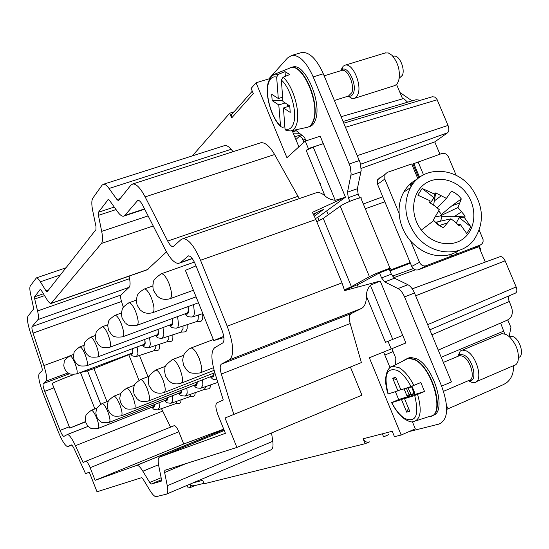 <?xml version="1.0" encoding="UTF-8"?>
<svg xmlns="http://www.w3.org/2000/svg" width="549" height="549" viewBox="0 0 549 549"><rect width="100%" height="100%" fill="white"/><g stroke="black" fill="none" stroke-linecap="round" stroke-linejoin="round"><path stroke-width="0.82" d="M432.66 415.394C447.394 413.301 434.451 366.897 416.691 358.792L410.309 357.289L406.891 358.737M431.638 415.909C445.328 412.32 432.125 367.411 414.907 359.526L408.84 357.989L404.565 359.972M231.644 117.966L231.362 114.865L234.066 111.804L229.702 113.238L231.644 117.966L253.281 93.632L251.126 88.403L256.06 82.769L286.928 157.687L305.271 141.079L308.366 148.573L323.299 143.66L345.472 197.18L312.388 212.353L315.867 219.511L341.979 282.865L344.642 290.627L380.203 281.013L405.876 342.981L391.197 348.951L388.026 341.286L402.719 335.364M395.596 364.728L395.815 358.223L391.869 348.677M412.402 421.81L415.312 428.851L401.175 435.028L369.353 357.776L391.197 348.951M441.609 386.125L404.558 296.913C402.74 292.741 400.564 289.961 398.018 288.561L384.725 281.953L381.555 277.89L379.483 272.887L389.275 269.168L391.348 274.164L394.525 278.199L407.928 284.725C410.494 286.111 412.69 288.877 414.502 293.029L451.47 381.919L441.609 386.125C449.027 406.946 448.21 419.58 439.159 424.027L409.046 431.589M349.823 201.318L348.299 197.654L347.503 192.164L351.14 173.848L350.228 166.457L313.184 76.887C306.431 61.955 299.274 54.804 291.704 55.449L287.511 57.988L268.79 78.926M305.958 140.853L304.51 137.353L295.3 129.914M308.366 148.573L306.218 150.474L313.198 147.022L323.299 143.66L320.211 136.207L305.271 141.079M345.472 197.18L326.676 210.885L328.281 214.776M357.234 284.897L358.099 286.983M308.812 126.812L309.176 126.702C312.079 126.098 314.227 123.683 315.606 119.449C322.091 102.21 304.942 62.854 292.85 66.992L291.828 67.301M380.141 281.033L370.383 285.267C367.604 288.602 366.293 292.267 366.451 296.247L385.501 342.35L388.026 341.286M383.593 352.019L389.968 367.466M363.109 438.802C364.591 441.671 366.746 442.693 369.559 441.87L365.119 443.702L363.109 438.802L392.226 431.267L394.463 436.695L401.175 435.028M365.119 443.702L204.118 483.793L202.732 480.334L193.2 482.804M194.25 485.721L191.649 485.844L189.762 484.259M379.489 272.874L360.995 282.996L344.607 290.496M359.719 197.949L358.161 194.202L348.299 197.654M300.612 52.807L301.703 52.484C309.362 51.805 316.567 58.908 323.313 73.792L360.281 163.046L361.167 170.416L357.378 188.726L358.161 194.202M229.702 113.238L192.335 155.889M256.06 82.769L269.806 78.617M292.171 130.593L298.889 146.858M345.41 197.208L335.24 200.303C330.869 199.754 327.444 198.264 324.96 195.828C321.954 193.289 319.223 192.205 316.752 192.589L315.016 193.186M314.378 216.169L323.485 209.464L313.301 214.021M326.676 210.885L317.713 217.418L315.435 218.475M384.849 201.806L365.311 208.757M390.003 270.918L410.405 263.177M389.735 270.273L410.137 262.532M307.934 127.142C310.562 126.345 312.518 123.971 313.788 120.025C320.17 102.979 303.398 63.959 291.299 67.493L289.44 68.11M409.513 387.038L409.678 387.436L412.148 386.633L414.879 393.242L412.402 394.017L412.855 395.115L404.538 398.649L414.715 395.5C419.354 415.195 416.053 422.874 404.805 418.544C399.995 415.428 395.651 410.117 391.78 402.595L398.677 399.521L395.376 391.657M396.728 379.75L392.713 378.261L395.685 377.218L400.9 389.852L411.009 386.551L420.829 382.536L424.535 391.478L417.59 394.402C422.167 410.755 420.671 419.861 413.116 421.728C411.681 422.366 409.039 421.591 405.176 419.409C400.132 416.025 395.616 410.439 391.615 402.643M366.451 296.247C366.286 302.677 364.639 306.74 361.517 308.435L229.537 359.739C234.402 355.079 233.62 343.9 227.204 326.202L200.515 260.267C194.394 246.199 188.561 238.993 183.023 238.657L180.992 239.625L173.1 246.721C171.494 246.721 169.696 244.833 167.706 241.073L145.135 196.892C140.475 188.108 136.378 183.791 132.844 183.942L130.861 185.171L118.481 200.701L117.019 199.596L109.045 188.492L231.122 149.314C228.727 146.521 226.579 145.272 224.671 145.574L223.951 145.801M161.248 481.164L161.399 479.064L158.757 465.888C157.783 460.762 158.064 457.825 159.594 457.07L225.392 433.326L217.919 414.742C215.551 408.305 215.235 404.325 216.972 402.801L223.265 399.995L214.776 372.524C210.967 359.279 210.96 350.996 214.755 347.668L222.757 342.96C224.644 341.018 224.321 336.558 221.775 329.585L195.465 264.515C193.035 258.915 190.702 256.026 188.472 255.861L180.422 262.621L178.597 263.445C174.534 263.383 170.032 258.641 165.077 249.225L142.809 205.463C140.949 201.95 139.309 200.207 137.881 200.248L124.829 215.421L123.463 216.224C121.803 216.361 119.84 214.851 117.555 211.694L109.656 200.591L108.242 199.507L98.463 212.23L98.415 215.352L116.045 209.567M316.91 212.394L313.692 214.783M51.441 303.35L147.194 269.799L166.498 251.867M123.326 307.193L121.507 301.483C120.492 298.107 120.341 295.938 121.041 294.978L129.125 287.312C130.243 286.084 130.381 283.202 129.537 278.666L129.042 276.161M139.487 355.471L147.962 376.689M68.261 356.603L43.879 365.586C46.59 374.116 47.296 379.304 46.006 381.143L43.254 383.573C42.698 384.609 43.186 387.196 44.716 391.32L60.074 430.375C61.618 434.108 62.881 436.119 63.869 436.407L67.431 434.479C69.373 434.801 72.036 438.548 75.433 445.706L162.724 411.071L161.468 408.648M162.724 411.071L170.54 427.149M173.347 426.024L85.987 461.215C87.092 461.537 88.471 463.706 90.139 467.707L95.114 480.334L137.03 465.278C138.499 465.353 140.441 467.336 142.857 471.22L149.726 482.496L151.243 484.046L161.509 479.751L151.325 484.033L161.186 481.192M95.114 480.334L183.723 444.017L178.823 431.761C177.155 427.884 175.653 425.839 174.314 425.633M183.723 444.017L223.697 429.112M154.2 350.633L157.947 350.331L158.915 349.72L159.649 347.455L159.615 344.202M181.046 332.159L185.075 331.857L186.241 331.164L187.168 328.611L187.182 324.665M196.158 321.755L200.042 321.474C201.531 321.426 202.43 320.088 202.746 317.452L202.732 313.616M167.109 341.752L170.986 341.451L172.05 340.805L172.866 338.397L172.86 334.821M175.707 403.714L179.955 403.144L180.806 401.861L181.122 399.761M204.434 389.481L209.258 388.719L210.089 387.436L210.535 384.918M189.515 396.872L193.934 396.289L194.874 394.93L195.252 392.631M347.565 289.831L347.359 289.33M319.086 220.746L317.713 217.418M382.372 433.813L383.6 436.874L388.946 434.547M189.728 484.273L190.922 487.272L188.183 487.951L187.154 485.364M361.517 308.435L351.188 313.609C349.164 315.023 348.828 318.324 350.166 323.519L361.386 362.566L225.035 417.988L236.893 447.442L164.858 470.294L164.631 472.483L167.26 485.735C168.2 490.813 167.898 493.626 166.347 494.175L156.04 496.673C154.461 496.55 152.423 494.464 149.925 490.415L143.104 479.167L141.642 477.664L97.008 491.767L89.295 472.174L85.562 473.663L74.451 449.377C73.099 446.509 72.029 445.006 71.246 444.868L67.678 446.646C65.18 445.884 62.023 440.854 58.187 431.555L42.959 392.803C39.157 382.578 37.929 376.12 39.274 373.45L41.971 370.904C42.479 370.136 42.191 368.063 41.113 364.68L30.353 332.447C27.622 323.903 26.839 318.461 28.013 316.135L33.743 308.84L30.778 294.82C29.701 290.195 29.543 287.23 30.312 285.933L36.392 277.89C37.387 277.842 38.711 279.139 40.372 281.788L60.369 274.932M350.392 367.041L361.942 395.17L361.578 395.321M271.556 432.955L272.778 441.314L167.26 485.735M166.711 494.025L270.801 449.94C272.771 449.206 273.429 446.33 272.778 441.314M190.922 487.272L194.689 485.673M186.337 485.707L187.607 486.517M193.523 485.68L192.253 486.002M446.714 409.396L503.412 384.616L506.507 382.804C511.517 378.796 513.816 373.1 513.411 365.716M389.275 269.168L390.167 268.639C393.606 266.402 374.384 273.869 369.422 276.696L351.394 286.647L344.429 289.879M222.146 330.539L196.007 265.853L185.39 270.362L213.733 340.565L223.738 336.407M213.733 340.565L223.889 337.56M390.037 268.324L361.036 198.47C364.159 195.506 344.882 202.643 340.243 206.177L323.237 218.399L351.394 286.647M316.821 221.81L323.237 218.399M233.105 151.668L231.122 149.314M299.274 198.608L274.61 154.523C269.785 146.219 265.201 142.287 260.85 142.74L259.732 143.097M319.278 181.994L320.362 183.359L319.278 181.994M317.871 217.301L318.935 220.382M447.847 255.196L449.26 254.654M455.917 252.115L457.66 251.449M411.983 182.467L412.704 184.203M411.215 183.092L412.059 185.116M436.99 222.283L437.69 224.514M392.713 378.261L397.901 390.833L388.061 394.004M397.901 390.833L400.804 389.605M398.677 399.521L409.801 396.062L409.348 394.971L411.091 394.23L408.456 388.864L408.284 387.443M406.473 388.479L409.108 394.855L406.919 395.733L409.348 394.971M406.919 395.733L404.222 389.214L406.644 388.424L406.48 388.033M391.78 402.595L401.511 399.59L409.801 396.062M412.855 395.115L424.535 391.478M414.715 395.5L417.59 394.402M350.166 323.519L221.35 374.054L233.805 414.488M221.35 374.054C219.82 368.688 219.833 365.38 221.391 364.117L229.537 359.739M48.6 289.927L45.972 290.833L47.173 291.739L95.951 229.619L95.993 226.593L92.706 210.686C91.477 204.461 91.518 200.282 92.829 198.141L102.073 185.164L103.459 184.244C104.989 184.073 106.856 185.493 109.045 188.492M45.972 290.833L40.372 281.788M75.433 445.706L83.112 462.464L85.987 461.215M43.879 365.586L33.05 333.106C31.952 329.654 31.643 327.478 32.13 326.58L37.977 319.566L129.125 287.312M129.537 278.666L37.572 310.96C38.629 315.558 38.766 318.427 37.977 319.566M37.572 310.96L34.717 299.033L34.608 296.817L40.152 289.474L41.312 290.366L46.885 299.404C48.6 302.156 49.986 303.522 51.036 303.494L101.476 243.433L153.246 225.975M148.12 215.901L101.695 231.383C102.889 237.559 102.821 241.574 101.476 243.433M101.695 231.383L98.415 215.352M121.926 356.946L115.866 359.87L115.764 359.259M155.744 345.472L155.772 347.531L154.118 350.646L136.962 356.301M183.016 326.017L183.016 328.659L180.971 332.172L162.648 338.157M198.388 315.023L198.141 319.353L196.823 321.515L177.128 327.931M168.845 336.132L168.859 338.465L167.026 341.766L149.301 347.586M177.155 401.141L175.536 403.741L158.503 409.678M206.252 386.4L204.242 389.509L186.077 395.815M191.134 394.065L189.33 396.9L171.748 403.021M393.743 277.684L415.38 269.827M471.296 249.514L478.865 246.762L485.309 262.079M429.805 329.825L515.484 293.097C517.041 292.116 517.261 290.057 516.135 286.928L505.121 260.809C503.749 257.92 502.15 256.507 500.317 256.582L412.23 288.822M438.239 350.111L507.242 320.177L509.568 318.681C512.498 315.6 513.095 311.64 511.359 306.822L508.525 299.493L508.511 297.27L509.273 295.76M446.598 405.828L448.08 408.799M236.893 447.442L361.942 395.17M299.459 133.27L293.228 133.146M292.699 131.863L296.282 130.71M346.563 120.389L414.708 100.083L343.146 121.473M301.264 134.731L294.731 136.797M420.555 100.254L416.355 99.76L414.701 100.069M304.029 142.198L302.183 138.211L300.09 136.385L299.006 136.667L295.877 139.563M341.162 116.711L402.609 98.834L396.57 84.457M361.208 168.385L434.76 141.896L447.593 132.755C449.096 131.259 449.24 128.816 448.025 125.419L436.846 99.019L434.595 96.995L432.125 96.802M382.763 196.796L363.321 203.967M321.975 219.202L319.099 220.266M434.76 141.896L439.927 154.18M410.268 183.922L411.276 186.324M380.032 177.615L377.609 179.736L377.54 184.251L411.75 266.409C413.315 269.394 415.545 270.513 418.427 269.765L472.758 248.862M271.535 76.27L274.788 74.136C272.174 74.424 269.923 77.471 268.022 83.29C264.844 95.155 271.529 118.001 280.573 126.503L278.789 104.934L272.187 100.632L271.68 94.25L278.295 98.518L276.648 77.1L278.329 74.328L285.034 71.645L289.776 74.527L283.044 77.231C293.063 85.589 300.694 112.071 296.625 124.06C295.348 128.205 293.303 130.504 290.496 130.957L286.509 130.504M280.573 126.503L282.358 127.341L284.849 126.785M406.644 388.424L408.408 387.402M401.511 399.59L406.713 412.189L409.767 411.318L404.538 398.649M408.49 408.23L406.713 412.189M411.668 395.623L411.091 394.23L409.108 394.855M412.402 394.017L414.804 393.07M504.696 333.895L500.647 323.066M85.548 421.563L69.785 428.096L52.176 383.387C58.51 380.368 65.784 377.41 74.005 374.521M80.03 372.647L87.524 370.836L93.927 368.612L130.532 354.05M69.785 428.096L85.617 421.831M407.619 102.176L404.002 98.82L402.609 98.834M480.19 249.912L480.787 249.685L480.217 249.967M411.75 266.409L419.505 262.305L410.673 241.135C422.222 253.357 435.233 257.9 449.7 254.763L456.02 252.348L456.727 254.043L480.382 244.991L482.125 243.715L483.079 241.574L483.051 239.494L479.236 230.086M417.837 178.672L411.675 163.952L387.32 172.372L384.876 174.527L384.808 179.091L399.137 213.451C399.796 222.688 403 231.129 408.744 238.774L410.673 241.135M456.198 175.371L448.451 156.959C446.907 154.022 444.717 152.869 441.89 153.5L411.839 164.343M419.505 262.305C421.09 265.325 423.341 266.464 426.257 265.702L456.727 254.043M281.349 80.017C290.476 87.902 297.345 111.969 293.674 122.935C291.958 128.267 289.069 130.257 285.006 128.926L283.442 107.975L290.215 112.394L289.748 105.909L282.955 101.524L281.349 80.017L283.044 77.231M285.37 76.297L285.034 71.645M278.295 98.518L282.632 97.173M287.58 106.678L287.415 104.399M278.789 104.934L285.164 102.951M288.122 106.506L287.999 104.777M283.442 107.975L289.755 105.998M285.006 128.926L285.521 130.099M412.752 395.156L411.091 394.23M411.558 386.825L414.083 392.096L414.152 393.269M457.839 356.363L460.254 351.024L462.402 350.097L466.266 350.886C477.115 355.491 483.772 382.276 474.219 382.571L471.632 382.289L469.313 381.164M341.149 69.661L343.221 66.175L345.184 65.153C352.485 62.758 362.038 84.381 358.003 94.229L356.349 97.132L354.023 98.484L351.765 98.34L348.231 96.116M480.787 249.685L479.085 245.65M507.756 319.93L510.92 327.444L509.156 336.516M412.079 100.858L399.953 92.507M418.036 161.749L423.512 174.815M449.7 254.763L450.413 256.458M471.749 188.465C455.794 166.189 422.112 165.331 410.487 187.655C402.891 203.212 404.579 218.934 415.566 234.821C430.745 255.635 461.187 257.749 474.137 239.522C484.568 223.34 483.772 206.321 471.749 188.465M417.446 179.008C411.661 181.925 407.104 186.289 403.769 192.116C400.248 198.477 398.704 205.587 399.137 213.451M272.187 100.632L282.893 100.645M194.675 385.041L195.595 385.24L196.961 383.065L197.009 381.994M131.005 353.542L131.774 353.748L132.776 351.676L132.501 348.677M156.149 335.185L157.028 335.384L158.263 333.051L157.968 329.407M185.74 313.568L186.749 313.767L188.307 311.105L187.978 306.617M170.32 324.836L171.261 325.035L172.647 322.544L172.331 318.509M143.09 344.724L143.907 344.923L145.018 342.727L144.73 339.433M152.457 407.022L153.212 407.221L154.214 404.682M179.454 392.967L180.312 393.166L181.568 390.188M211.248 376.415L212.237 376.614L213.767 374.294L213.836 373.059M165.427 400.269L166.23 400.468L167.356 397.723M499.714 334.54L501.861 333.641L505.855 334.341L509.211 336.558C516.403 344.051 519.354 352.19 518.064 360.961C517.24 363.733 515.717 365.305 513.487 365.682L476.408 381.63M385.007 53.006L388.328 52.958L392 55.291C398.402 63.005 400.612 71.576 398.622 81.005L396.975 84.024L394.978 85.507L354.839 98.23M421.303 230.086C432.228 244.538 452.493 248.1 464.289 237.93C476.257 227.965 477.074 207.007 466.252 193.001C455.601 178.844 435.734 174.863 423.65 184.745C411.407 194.408 410.199 215.784 421.303 230.086L433.827 220.561L438.15 224.87L443.331 227.739L450.914 218.825L455.21 221.974L459.094 225.769L460.426 224.63L466.753 233.572L470.905 226.806L464.619 217.843L465.106 216.052L457.969 207.495L440.483 215.853L441.945 216.725L454.112 216.745L465.106 216.052M433.6 205.148L435.714 192.905L434.369 194.03L422.154 188.451L434.033 197.798L434.369 194.03M435.714 192.905L446.433 198.402L451.456 191.114L455.176 193.008L458.532 195.664L461.304 198.896L457.969 207.495M422.154 188.451L417.851 195.169L430.08 200.79L429.579 202.588L434.808 205.95L439.324 209.711L433.353 219.923L433.827 220.561M509.259 336.606L510.412 336.201L513.116 336.667C520.335 339.467 524.72 356.315 518.544 357.42M393.441 56.369L393.935 56.218C399.075 54.564 405.375 68.652 402.431 75.24L399.274 78.233M430.292 203.027L434.033 197.798M429.908 202.794L430.08 200.79M436.352 223.361L443.331 227.739M435.275 216.999L440.483 215.853L441.444 214.426L451.731 205.916L461.304 198.896M441.444 214.426L438.74 210.871M446.433 198.402L437.121 207.838M434.149 201.051L441.231 195.773M457.818 224.479L460.426 224.63M456.281 222.983L459.149 217.555L470.905 226.806M459.149 217.555L464.619 217.843M440.559 221.178L441.945 216.725M454.112 216.745L461.537 211.77M451.731 205.916L459.609 203.034M439.488 225.502L447.195 222.963M450.914 218.825L436.572 222.084L436.03 223.052M404.146 360.192L407.9 358.202L414.564 359.67C433.23 368.269 445.644 417.329 429.181 416.533L416.094 420.767M370.383 285.267L392.768 339.378M203.933 483.333L195.327 485.481M414.502 293.029L404.558 296.913M407.928 284.725L398.018 288.561M394.525 278.199L384.725 281.953M391.348 274.164L381.555 277.89M357.378 188.726L347.503 192.164M360.968 171.768L350.955 175.2M359.389 160.528L349.336 163.931M323.313 73.792L313.184 76.887M313.198 147.022L335.24 200.303M387.827 370.294L389.584 367.803L392.377 366.279L399.041 367.658C404.455 370.843 409.403 376.772 413.884 385.439M341.979 282.865L227.204 326.202M306.218 150.474L324.96 195.828M315.867 219.511L200.515 260.267M188.712 255.855L187.689 256.211M288.815 68.364L290.414 67.705C302.424 62.977 319.957 102.718 313.445 120.142C312.017 124.513 309.794 126.943 306.767 127.43L291.272 130.786M388.232 393.99C383.463 374.919 386.571 367.096 397.558 370.513C402.438 373.402 406.926 378.748 411.009 386.551M351.188 313.609L221.391 364.117M192.171 258.49L180.422 262.621M138.396 200.282L137.113 200.701M144.552 208.894L124.829 215.421M107.906 199.719L108.489 199.527M114.261 207.062L98.463 212.23M148.031 269.381L51.675 303.137M43.412 293.77L34.608 296.817M34.717 299.033L44.551 295.623M121.041 294.978L32.13 326.58M33.05 333.106L121.507 301.483M46.006 381.143L67.994 372.929M69.483 373.759L43.254 383.573M44.716 391.32L53.939 387.855M60.074 430.375L69.27 426.786M85.85 461.242L174.136 425.681M178.823 431.761L90.139 467.707M223.868 429.544L136.66 465.346M142.857 471.22L158.544 464.742M161.132 477.733L149.726 482.496M159.594 457.07L224.26 430.498M505.121 260.809L415.641 295.774M427.657 324.651L516.135 286.928M384.856 355.086L393.057 351.552M431.885 334.821L509.129 301.531M164.631 472.483L185.878 463.637M71.741 445.088L68.028 446.557M340.243 206.177L369.422 276.696M458.106 356.253L459.685 355.587L462.649 356.212C470.932 359.801 476.038 380.292 468.757 380.526L443.551 391.327M341.492 70.505L342.02 70.341C347.586 68.536 354.894 85.081 351.854 92.651L348.512 96.027M120.396 198.498L117.019 199.596M274.61 154.523L145.135 196.892M297.826 196.37L167.706 241.073M357.344 155.607L448.025 125.419M303.123 140.002L305.333 139.343M345.554 127.272L437.203 99.76M447.593 132.755L360.597 164.233M291.299 67.493L274.788 74.136L278.329 74.328M202.581 379.812L202.883 385.178L200.879 388.26C194.332 388.04 196.343 387.148 193.763 385.405M137.092 346.961L137.964 353.529L136.495 356.459C130.497 356.088 132.611 355.423 130.319 353.803M162.991 327.547L163.897 335.041L162.085 338.342C155.765 338.033 157.762 337.196 155.319 335.487M193.529 304.578L194.463 313.253L193.701 315.963L192.191 317.027C186.138 316.931 187.346 315.97 184.725 313.939M177.608 316.567L178.528 324.617L177.869 327.149L176.504 328.137C170.005 327.856 171.981 326.978 169.401 325.173M149.534 337.642L150.419 344.648L148.793 347.757C145.718 347.97 143.57 347.057 142.335 345.005M159.045 402.781L159.423 407.276L157.968 409.87C152.059 409.616 154.001 408.833 151.771 407.289M186.873 388.109L187.202 393.153L185.411 396.049C181.52 396.021 179.262 395.102 178.624 393.29M172.407 395.74L172.763 400.496L171.151 403.234C165.023 402.973 167.047 402.197 164.673 400.564M413.26 268.578L392.398 276.14M441.211 357.241L503.865 331.04M458.113 356.246L460.563 354.434L463.905 355.052C473.581 359.279 478.131 383.229 468.819 380.519M341.149 70.608L341.65 70.08C347.043 64.295 357.227 83.558 353.549 92.706C352.499 95.526 350.832 96.638 348.546 96.034L351.765 98.34M472.01 249.239L480.382 244.991M418.427 269.765L426.257 265.702M280.388 125.803C271.618 117.712 265.064 95.176 268.262 83.867C269.785 78.349 272.579 76.091 276.648 77.1M194.332 385.178C195.918 386.16 196.858 385.563 197.16 383.387L197.201 381.919M130.731 353.645C132.069 354.599 132.803 354.036 132.94 351.957L132.618 348.629M155.834 335.302C157.364 336.317 158.236 335.665 158.448 333.353L158.098 329.359M185.363 313.705C187.14 314.79 188.19 314.035 188.513 311.427L188.129 306.555M169.97 324.96C171.624 326.01 172.578 325.31 172.839 322.86L172.475 318.454M142.795 344.834C144.222 345.815 145.025 345.211 145.19 343.022L144.854 339.385M152.183 407.125C153.473 408.031 154.207 407.543 154.372 405.677L154.372 404.62M179.139 393.091C180.614 394.045 181.479 393.496 181.726 391.43L181.753 390.119M210.878 376.559C212.587 377.575 213.616 376.93 213.98 374.624L214.041 372.977M165.132 400.386C166.512 401.312 167.301 400.797 167.507 398.835L167.52 397.661M94.867 408.909L80.477 372.538M100.742 404.208L87.524 370.836M107.021 401.642L93.927 368.612M138.959 380.292L128.775 354.736M377.54 184.251L384.808 179.091M451.587 256.211L450.846 254.434M452.486 255.868L451.765 254.139M413.877 163.698L419.573 177.293M418.784 177.897L412.972 164.014M126.263 388.383L126.709 388.205C128.521 388.562 130.607 391.554 132.968 397.188C135.425 404.037 135.816 407.914 134.141 408.806C129.18 409.362 126.318 409.19 125.556 408.284L122.489 405.828L120.478 402.41L119.737 398.21L120.505 394.312C120.512 393.118 122.578 391.08 126.709 388.205L134.416 385.233M169.037 283.579C172.098 292.329 172.352 297.4 169.806 298.793C165.976 299.74 162.655 299.479 159.855 298.018L157.247 296.172L153.672 290.757C153.157 290.05 152.903 288.033 152.897 284.698C154.125 282.81 150.426 281.115 161.44 273.718C163.801 273.944 166.333 277.231 169.037 283.579M160.836 273.944L194.367 262.086M75.076 363.479C77.285 369.635 77.759 373.135 76.483 373.979C71.878 374.391 69.249 374.171 68.598 373.313L66.017 371.117L64.384 368.255L63.787 365.682L64.226 361.688C63.965 360.693 65.887 358.717 69.991 355.773C71.377 356.054 73.072 358.627 75.076 363.479M69.716 355.876L73.559 354.455M96.301 345.424C98.71 352.156 99.149 355.999 97.626 356.953C87.538 357.962 88.883 355.272 87.243 354.778L84.587 350.715L83.894 346.769L84.608 343.098C84.601 341.938 86.618 339.975 90.674 337.203C92.259 337.484 94.14 340.229 96.301 345.424M90.338 337.333L95.368 335.487M121.411 324.082C124.04 331.493 124.431 335.748 122.585 336.846C111.859 337.923 113.224 335.082 111.433 334.519L108.462 329.99L107.721 325.55L108.572 321.501C108.592 320.259 110.774 318.18 115.118 315.27C116.958 315.538 119.058 318.475 121.411 324.082M114.7 315.428L121.356 313.019M151.565 298.436C154.468 306.692 154.784 311.461 152.505 312.738C148.786 313.671 145.547 313.397 142.788 311.921L140.125 309.911L137.099 305.141L136.296 300.337L137.12 296.096C137.641 293.893 140.091 291.512 144.456 288.952C146.624 289.193 148.992 292.356 151.565 298.436M143.92 289.151L152.842 285.967M135.768 311.873C138.526 319.683 138.883 324.185 136.838 325.365C125.975 326.518 127.107 323.594 125.206 322.901L122.098 318.159L121.336 313.458L122.29 309.101C122.393 307.749 124.657 305.628 129.09 302.732C131.081 302.993 133.304 306.04 135.768 311.873M128.617 302.911L136.303 300.145M108.304 335.219C110.823 342.274 111.241 346.316 109.567 347.332C99.17 348.375 100.529 345.616 98.813 345.088L96.006 340.805L95.293 336.592L96.068 332.769C96.075 331.569 98.175 329.551 102.368 326.71C104.07 326.991 106.053 329.825 108.304 335.219M101.99 326.854L107.769 324.747M85.26 354.812C87.566 361.249 88.025 364.907 86.632 365.806C81.904 366.231 79.193 366.011 78.514 365.126L75.789 362.82L74.081 359.835L73.415 356.129L74.067 352.602C74.04 351.484 75.988 349.569 79.921 346.858C81.403 347.14 83.18 349.795 85.26 354.812M79.619 346.975L84.011 345.355M190.345 348.286L191.107 347.977C193.646 348.32 196.343 351.834 199.198 358.511C202.176 366.965 202.396 371.783 199.857 372.977C186.797 374.246 188.657 370.616 186.509 369.896L183.538 365.147L182.673 360.151L183.435 355.8C182.879 356.198 186.392 349.747 191.107 347.977L213.314 339.529M91.127 410.364L91.443 410.24C92.905 410.59 94.682 413.287 96.775 418.324C98.937 424.322 99.383 427.698 98.106 428.446C93.502 428.927 90.866 428.742 90.208 427.891L87.607 425.715L85.932 422.826L85.267 419.333L85.836 415.95C85.788 414.866 87.655 412.958 91.443 410.24L97.029 408.072M113.574 396.316L113.972 396.158C115.654 396.515 117.623 399.404 119.888 404.826C122.242 411.366 122.653 415.058 121.13 415.895C116.313 416.43 113.54 416.259 112.813 415.38L109.889 413.013L108.002 409.78L107.288 405.841L107.995 402.101C107.988 400.948 109.978 398.972 113.972 396.158L120.869 393.496M140.098 379.723L140.606 379.517C142.568 379.881 144.778 382.989 147.249 388.85C149.815 396.042 150.179 400.111 148.333 401.065C138.073 402.424 138.952 399.562 137.236 399.006L134.086 394.367L133.345 389.392L134.196 385.734C134.306 384.396 136.447 382.324 140.606 379.517L149.253 376.195M171.926 359.808L172.585 359.547C174.905 359.897 177.423 363.266 180.134 369.649C182.961 377.63 183.242 382.173 180.971 383.277C177.293 384.279 174.074 384.08 171.309 382.687L168.605 380.745L165.407 375.866L164.576 371.042C165.723 368.146 162.113 367.075 172.585 359.547L183.606 355.333M155.257 370.239L155.834 370.005C157.961 370.362 160.315 373.601 162.902 379.709C165.592 387.278 165.922 391.574 163.877 392.597C160.335 393.564 157.234 393.372 154.578 392.02L152.004 390.161L148.999 385.556L148.203 381.061C149.287 378.309 145.773 377.307 155.834 370.005L165.572 366.279M101.901 403.625L102.258 403.481C103.823 403.838 105.689 406.624 107.865 411.846C110.116 418.105 110.548 421.632 109.162 422.421C104.427 422.922 101.716 422.744 101.023 421.865L98.278 419.587L96.521 416.567L95.835 412.903L96.459 409.341C96.418 408.223 98.353 406.267 102.258 403.481L108.455 401.086M410.309 357.289L408.538 358.017M388.068 394.038C382.056 375.784 388.637 366.224 392.83 366.19L408.84 357.989M301.703 52.484L291.718 55.442M292.85 66.992L291.025 67.541M231.362 114.865L252.272 91.182M316.752 192.589L183.023 238.657M192.28 258.627L179.99 262.95M124.163 215.99L144.703 209.19M67.431 434.479L88.176 426.34M137.03 465.278L223.903 429.613M500.317 256.582L412.251 288.849M443.366 362.422L459.685 355.587L459.074 355.134L460.254 351.024M324.157 75.817L342.02 70.341L341.65 70.08L343.221 66.175M334.41 100.474L348.821 95.931M36.392 277.89L65.962 267.809M103.459 184.244L224.671 145.574M260.85 142.74L132.844 183.942M173.628 246.535L173.1 246.721M299.61 136.358L302.293 135.562M343.846 123.154L432.461 96.706M409.993 184.176L411.043 186.694M201.634 387.999L217.823 382.385M192.884 316.8L202.842 313.582M402.87 98.765L380.649 105.195M210.233 376.813C213.019 378.755 210.768 379.133 217.068 379.929M468.626 380.581L471.632 382.289M377.609 179.736L384.876 174.527M403.769 192.116L410.487 187.655M414.001 393.338L411.688 386.956M462.402 350.097L501.861 333.641M345.184 65.153L385.714 52.793M196.151 385.027L195.595 385.24M132.117 353.618L131.774 353.748M157.446 335.226L157.028 335.384M187.278 313.575L186.749 313.767M171.727 324.864L171.261 325.035M144.284 344.786L143.907 344.923M153.603 407.063L153.212 407.221M180.806 392.974L180.312 393.166M212.861 376.367L212.237 376.614M166.67 400.296L166.23 400.468M509.321 336.654L510.412 336.201M393.111 56.472L393.935 56.218M134.594 408.628L196.686 384.252M170.423 298.574L193.42 290.243M76.764 373.876L132.563 352.959M97.969 356.823L157.982 334.499M123.017 336.688L187.916 312.765M153.047 312.539L196.089 296.851M137.319 325.186L198.477 302.767M109.951 347.194L172.311 324.095M86.941 365.689L144.771 344.093M200.611 372.682L213.444 367.686M98.429 428.316L154.029 406.397M121.535 415.737L181.3 392.24M148.848 400.866L213.451 375.55M181.63 383.017L214.131 370.335M164.453 392.37L214.824 372.675M109.519 422.277L167.129 399.597"/></g></svg>
